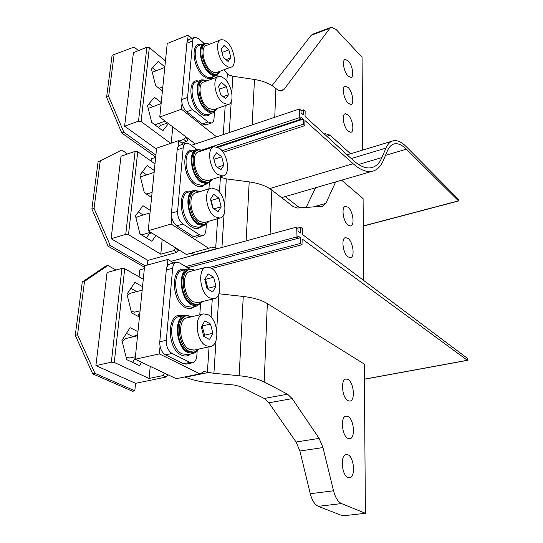 <?xml version="1.0" encoding="UTF-8"?>
<svg xmlns="http://www.w3.org/2000/svg" width="543" height="543" viewBox="0 0 543 543"><rect width="100%" height="100%" fill="white"/><g stroke="black" fill="none" stroke-linecap="round" stroke-linejoin="round"><path stroke-width="0.81" d="M168.432 123.607L162.839 130.748L151.755 122.487L147.492 105.532L154.416 97.278L161.23 102.566M149.053 103.672L152.888 106.604M159.662 123.085L160.273 125.528L158.624 127.605M167.563 122.949L160.273 125.528M164.862 66.877L158.203 61.42L151.463 69.056L155.644 85.651L162.411 90.993M156.248 70.733L152.59 67.78M138.465 50.621L134.101 47.071L112.109 55.257L106.591 97.211L108.654 96.416L114.139 54.436M155.895 155.088L123.885 132.282L121.808 133.028L155.692 157.083M156.499 149.142L124.612 126.2L133.429 52.651L146.861 47.234L149.332 47.614L165.459 60.945M123.885 132.282L108.654 96.416M121.808 133.028L106.591 97.211M170.678 143.352L141.099 121.537L138.519 121.177L124.612 126.2M171.235 143.162L172.769 126.892M179.142 141.01L183.71 139.449L185.244 137.474L185.333 136.422M181.864 143.047L186.425 141.499L187.953 139.524L188.041 138.479M155.841 235.492L151.87 241.275L139.979 233.979L135.472 215.951L142.965 205.695L150.275 210.419M138.384 211.974L143.135 214.994M149.142 232.716L149.373 233.639L146.393 237.915M151.741 232.94L149.373 233.639M150.927 197.021L151.748 195.901M154.327 170.482L147.207 165.54L139.924 175.036L144.343 192.663L151.592 197.462M146.671 174.866L142.327 171.9M127.537 153.995L121.761 149.997L98.079 161.909L121.761 149.997M145.008 265.724L110.304 245.545L108.125 246.183L144.499 267.258M147.893 260.375L111.125 238.703L125.752 234.372L128.494 234.698L160.782 254.219L173.964 250.547L176.875 252.346L147.893 260.375L147.424 265.065M128.494 234.698L137.739 151.735L135.112 151.382L121.014 156.235L111.125 238.703M110.304 245.545L94.048 208.356L100.204 161.176M94.048 208.356L91.876 209.048L98.079 161.909M108.125 246.183L91.876 209.048M160.782 254.219L162.174 239.436M137.739 151.735L155.006 163.857M176.875 252.346L178.545 249.624M173.964 250.547L175.647 247.818M141.567 362.283L139.531 365.643L126.709 359.642L121.924 340.38L130.082 327.68L137.956 331.651M126.41 333.388L132.499 336.409L132.621 336.925M137.589 335.221L132.499 336.409M135.275 358.027L132.587 362.391M137.718 316.141L139.87 312.795M142.524 286.663L134.868 282.401L126.953 294.17L131.637 312.972L139.436 317.037M136.734 291.598L130.849 288.374M116.046 270.014L107.914 265.473L84.518 281.383L82.278 282L105.715 266.09L107.914 265.473M92.683 373.849L132.56 391.265L134.813 390.811L94.977 373.353L92.683 373.849L75.26 335.343L82.278 282M135.567 383.331L95.907 365.609L111.342 362.188L114.268 362.466L149.087 378.451L163.002 375.573L166.131 377.039L135.567 383.331L134.813 390.811M114.268 362.466L124.707 268.704L121.917 268.391L107.073 272.498L95.907 365.609M94.977 373.353L77.547 334.787L84.518 281.383M77.547 334.787L75.26 335.343M149.087 378.451L150.221 366.376M124.707 268.704L143.284 279.211M166.131 377.039L167.862 374.718M163.002 375.573L164.739 373.245M205.736 80.235L201.935 79.787C193.627 80.927 196.933 103.679 206.503 110.711C208.838 112.557 210.989 113.27 212.971 112.842L216.582 109.734M208.125 43.623L204.596 43.25C196.797 44.377 200.204 66.083 209.374 73.271C211.784 75.28 213.983 76.068 215.985 75.62L219.338 72.647M204.053 43.426L198.575 38.58L194.849 37.209L193.654 37.935L192.853 39.381L187.593 97.421C187.539 102.362 189.202 106.428 192.589 109.625L208.057 121.944L211.397 123.01C212.91 122.582 213.772 121.137 213.996 118.686L214.465 112.204M194.292 37.426L188.414 39.815L186.962 42.388L181.735 99.559C181.667 104.487 183.33 108.539 186.724 111.715L192.589 109.625M217.152 75.151L217.003 77.154M206.102 124.842L202.254 123.953L186.724 111.715M198.711 191.163L194 190.41C184.077 191.536 186.928 217.858 197.788 224.266L203.7 225.752L208.125 222.284M201.277 150.038L196.919 149.413C187.613 150.554 190.654 175.484 201.019 182.149L207.161 183.867L211.281 180.527M196.763 149.454L189.677 144.119L186.161 143.087C184.471 143.556 183.473 145.13 183.181 147.811L177.615 211.342C177.534 216.847 179.305 221.069 182.943 224.008L199.539 234.881L202.573 235.628C204.507 235.105 205.627 233.293 205.926 230.184L206.34 224.456M185.604 143.277L180.188 145.11C178.484 145.585 177.48 147.16 177.181 149.827L171.432 213.202C171.337 218.693 173.108 222.895 176.753 225.82L182.943 224.008M209.354 182.842L208.919 188.849M196.899 237.23L193.41 236.619L176.753 225.82M191.095 316.365L185.312 315.103C173.427 316.114 175.45 347.242 187.932 352.617L193.837 353.296L196.281 351.973L198.331 349.692M193.892 269.844L188.509 268.792C177.371 269.857 179.74 299.098 191.598 304.901L196.98 305.994L202.003 302.295M189.154 268.704L179.658 262.934L176.516 262.242C174.323 262.812 173.027 264.814 172.633 268.256L166.321 340.285C166.206 346.468 168.106 350.846 172.029 353.432L189.914 362.364L192.473 362.805C194.964 362.174 196.417 359.866 196.824 355.875L197.163 351.151M176.041 262.371L170.203 263.959C167.997 264.529 166.694 266.532 166.287 269.959L159.778 341.778C159.642 347.934 161.542 352.298 165.479 354.864L172.029 353.432M200.571 304.073L199.797 314.831M186.276 364.115L183.432 363.735L165.479 354.864M152.278 72.294L164.8 67.413M228.874 49.861L230.897 57.802L228.094 61.468L223.214 57.124L221.171 49.08L224.028 45.476L228.874 49.861L222.033 52.481M225.264 65.174C217.628 58.99 214.689 40.61 221.144 39.707L223.872 39.972L226.852 41.92C234.386 48.286 237.21 66.26 230.768 67.23L228.148 66.993L225.264 65.174M230.897 57.802L226.044 59.642M217.085 72.334L214.023 72.552L210.698 70.638C202.987 64.556 200.129 46.311 206.686 45.354L220.302 40.039M129.784 357.986L126.146 357.369M122.182 341.418L125.704 338.54L137.535 335.778M202.037 325.814L204.596 335.16L203.876 336.463M210.528 324.049L212.856 333.293L209.496 339.49L203.727 336.382L201.372 327.001L204.813 320.859L210.528 324.049L202.281 325.949M206.089 345.769C195.718 341.113 193.865 314.709 203.727 313.895L208.2 314.804C218.374 319.786 220.173 345.572 210.29 346.556L206.089 345.769M212.856 333.293L204.596 335.16M194.204 350.059L189.473 349.407C178.993 344.839 177.283 318.666 187.281 317.804L203.136 314.037M134.915 312.089L131.284 311.539M127.293 295.535L130.286 293.274L142.164 290.179M205.05 278.987L205.587 279.319L207.847 288.299L207.501 288.896M213.657 277.242L215.938 286.263L212.673 291.985L207.059 288.632L204.759 279.482L208.091 273.815L213.657 277.242L205.587 279.319M209.367 297.788C199.505 292.772 197.38 267.984 206.625 267.122L211.383 268.222C221.062 273.536 223.125 297.754 213.867 298.759L209.367 297.788M215.938 286.263L207.847 288.299M198.249 302.58L193.098 301.793C183.14 296.872 181.138 272.281 190.512 271.378L205.94 267.305M143.528 234.359L139.965 233.924M135.96 217.913L138.105 216.528L150.017 212.897M210.698 200.129L211.166 200.462L213.155 208.315M218.951 198.114L221.144 206.761L218.042 211.722L212.686 207.989L210.474 199.227L213.643 194.319L218.951 198.114L211.166 200.462M214.906 216.759C205.872 211.234 203.367 188.923 211.594 188.021L216.766 189.473C225.65 195.249 228.06 217.051 219.84 218.069L214.906 216.759M221.144 206.761L213.969 208.885M204.955 222.379L204.222 222.596L199.227 221.32C190.104 215.897 187.708 193.77 196.05 192.813L210.793 188.272M147.995 193.681L146.203 193.892M140.501 177.337L142.225 176.326L154.131 172.423M213.908 159.113L215.802 166.029M221.72 156.778L223.865 165.228L220.845 169.81L215.625 165.893L213.46 157.334L216.535 152.8L221.72 156.778L214.085 159.248M217.791 174.459C209.17 168.71 206.516 147.587 214.227 146.678L219.576 148.327C228.067 154.307 230.626 174.948 222.922 175.966L217.791 174.459M223.865 165.228L217.458 167.271M208.397 180.514L207.616 180.758L202.424 179.292C193.715 173.651 191.156 152.692 198.982 151.728L213.392 146.956M155.515 124.557L154.836 124.781M148.225 108.437L161.128 103.584M226.411 86.636L228.481 94.753L225.603 98.724L220.607 94.516L218.517 86.296L221.449 82.387L226.411 86.636L219.263 89.228M222.691 102.742C214.729 96.695 211.872 77.418 218.748 76.509L221.442 76.733L224.347 78.518C232.2 84.776 234.949 103.618 228.087 104.609L222.691 102.742M228.481 94.753L223.153 96.661M214.125 109.53L213.318 109.815L207.854 108.003C199.81 102.057 197.034 82.923 204.019 81.966L217.892 76.821M205.084 44.031L204.915 44.098C197.523 45.171 200.747 65.717 209.435 72.538C211.716 74.445 213.806 75.192 215.7 74.771L216.609 74.432M209.747 44.159L206.062 43.65C198.677 44.716 201.908 65.275 210.589 72.104C212.87 74.018 214.953 74.764 216.847 74.343L220.18 71.181M202.424 80.588L202.24 80.656C194.374 81.742 197.496 103.279 206.564 109.951L210.202 111.906L213.609 111.648M207.256 80.764L203.408 80.221C195.548 81.301 198.684 102.858 207.738 109.53L210.928 111.363L213.48 111.634L217.404 108.376M197.448 150.235L197.204 150.323C188.387 151.402 191.265 175.002 201.08 181.321L206.91 182.957L207.779 182.686M202.587 150.533L198.412 149.916C189.602 150.995 192.494 174.608 202.301 180.941L208.125 182.577L212.041 179.373M194.584 191.245L194.279 191.34C184.878 192.412 187.573 217.329 197.849 223.404L203.462 224.822L204.283 224.585M199.878 191.631L195.507 190.96C186.12 192.025 188.821 216.956 199.091 223.044L204.697 224.463L208.838 221.259M189.236 269.64L188.754 269.762C178.199 270.781 180.439 298.46 191.665 303.971L197.442 304.847M194.788 270.244L190.03 269.43C179.489 270.441 181.742 298.141 192.955 303.652L198.059 304.698L202.6 301.514M186.161 315.958L185.536 316.107C174.276 317.071 176.19 346.536 188.007 351.647L193.308 352.373M191.828 316.725L186.833 315.795C175.593 316.752 177.52 346.244 189.324 351.355L194.089 352.203L198.847 349.047M333.524 490.777L310.277 493.73L299.906 451.029L322.97 447.554L333.524 490.777C335.336 497.619 338.004 501.881 341.527 503.571L365.391 513.291L364.305 364.102L267.332 303.585C261.488 300.048 253.466 297.673 243.257 296.464L218.985 293.783L216.691 329.764M365.391 513.291L342.701 515.85L318.347 506.341C314.75 504.685 312.062 500.483 310.277 493.73M160.049 346.38L159.37 353.914L135.153 359.249L144.642 265.826L167.902 259.445L173.774 262.988M159.37 353.914L199.933 373.862L176.244 378.688L135.153 359.249M167.902 259.445L167.278 266.362M347.975 416.467L346.115 416.087C340.244 416.305 341.818 435.907 347.968 438.432L349.726 438.764C355.611 438.445 354.043 419.148 347.975 416.467M347.961 454.769L346.251 454.464C340.115 454.64 341.574 475.261 347.948 477.521L349.549 477.779C355.706 477.494 354.246 457.199 347.961 454.769M347.995 379.476L345.986 379.021C340.373 379.272 342.042 397.931 347.982 400.693L349.889 401.101C355.516 400.754 353.86 382.381 347.995 379.476M299.906 451.029L296.057 442.002L268.873 402.804L264.237 398.467L240.447 386.555L234.25 385.041L209.598 382.72C200.034 381.783 191.971 379.937 185.407 377.181L184.81 376.944M268.873 402.804L292.175 398.61L287.593 394.198L264.203 381.994C258.115 378.912 249.766 376.822 239.158 375.736L213.915 373.306L204.1 371.602L199.933 373.862M292.175 398.61L319.121 438.405L296.057 442.002M322.97 447.554L319.121 438.405M341.642 180.181L363.097 198.616L363.695 280.453M178.084 146.753L178.633 140.637L183.242 144.078M178.633 140.637L156.601 148.164L148.205 230.741L171.106 224.001L208.756 248.334L186.344 254.484L148.205 230.741M171.106 224.001L171.703 217.37M348.049 256.9C342.877 253.425 340.923 237.949 345.572 237.603L348.056 238.425C353.174 242.015 355.095 257.253 350.445 257.66L348.049 256.9M348.063 225.135C343.054 221.524 341.052 206.679 345.497 206.326L348.07 207.229C353.031 210.949 354.993 225.569 350.554 225.983L348.063 225.135M208.756 248.334L211.383 247.092L215.714 247.717L217.777 248.606M335.669 181.919L325.861 203.387L322.291 206.333L297.218 208.03L292.976 206.442L271.853 190.098C266.362 185.984 258.814 183.242 249.189 181.885L226.316 178.878L221.958 177.656L220.526 176.719M195.256 254.748L191.163 253.16M315.578 187.769L306.143 207.426M231.786 93.057L232.859 76.237L254.491 79.488C263.593 80.955 270.726 83.968 275.898 88.529L278.254 90.287L280.283 91L281.763 90.953L283.996 89.419L329.9 28.277L331.406 27.218L336.198 29.58L362.066 57.219L362.744 150.078M187.674 40.576L188.17 35.119L167.23 43.508L159.764 117.03L195.331 144.004L218.666 136.15M188.17 35.119L191.883 38.39M159.764 117.03L181.471 109.231L216.603 136.85M181.471 109.231L182.007 103.353M348.117 103.245L350.9 104.48C354.572 104.059 352.516 91.55 348.124 87.484L345.267 86.188C341.581 86.568 343.685 99.26 348.117 103.245M348.104 131.175L350.826 132.322C354.674 131.895 352.631 118.937 348.111 114.94L345.314 113.738C341.459 114.111 343.549 127.266 348.104 131.175M348.131 76.135L350.961 77.459C354.477 77.038 352.407 64.956 348.138 60.83L345.233 59.445C341.71 59.818 343.821 72.09 348.131 76.135M232.859 76.237L228.746 74.9L227.341 73.821L224.218 69.674M325.067 133.558L330.158 135.193L350.534 153.784M325.596 133.388L324.32 134.006M330.877 27.421L312.761 34.202L311.207 35.268L272.05 85.624M364.414 379.231L467.503 360.342L467.218 358.183L302.261 234.325L302.397 228.589L300.686 227.3L300.55 233.028L297.958 231.094L298.026 228.488L296.295 227.191L171.052 261.346M300.686 227.3L297.571 228.148M211.722 268.439L302.017 244.75L302.152 238.954L467.34 360.287L364.414 379.157M302.017 244.75L300.293 243.488L209.598 267.366M300.293 243.488L300.435 237.698L187.606 267.76L297.768 238.404L297.835 235.777L300.435 237.698M297.768 238.404L296.023 237.121L185.72 266.613M143.413 277.928L141.784 278.362M296.023 237.121L296.295 227.191M144.357 268.629L139.809 269.871L139.083 276.835M363.301 226.098L458.577 200.971L458.272 199.077L406.212 146.61C401.63 142.022 397.381 140.067 393.471 140.746C390.336 141.39 387.831 143.847 385.958 148.11L381.892 157.565C379.394 163.355 375.831 166.749 371.215 167.746C365.873 168.751 359.833 166.253 353.106 160.246L305.044 116.426L305.166 111.356L303.557 109.89L303.435 114.953L301.012 112.754L301.073 110.453L299.451 108.973L191.319 145.354M303.557 109.89L301.066 110.724M223.159 152.298L304.827 125.643L304.949 120.519L353.113 163.701C360.118 169.85 366.396 172.403 371.955 171.357C376.876 170.298 380.657 166.674 383.31 160.477L387.424 150.825C389.188 146.773 391.551 144.445 394.523 143.834C398.148 143.203 402.085 144.981 406.334 149.176L385.482 155.373M304.827 125.643L303.211 124.198L222.039 150.778M303.211 124.198L303.333 119.087L217.947 147.289M303.333 119.087L300.903 116.894L300.842 119.209L217.071 146.909M300.842 119.209L299.213 117.743L201.589 150.133M299.213 117.743L299.451 108.973M155.665 157.348L151.334 158.807L151.097 161.115M458.577 200.971L406.334 149.176M299.729 207.86L285.19 196.614M141.099 121.537L149.332 47.614M138.519 121.177L146.861 47.234M183.71 139.449L186.425 141.499M187.953 139.524L185.244 137.474M125.752 234.372L135.112 151.382M178.491 250.262L175.586 248.456M111.342 362.188L121.917 268.391M167.848 374.826L164.726 373.353M186.846 43.223L192.541 40.963M181.735 99.559L187.593 97.421M202.254 123.953L208.057 121.944M203.571 43.65L199.6 45.212C191.76 46.359 195.134 68.011 204.338 75.151C206.754 77.154 208.967 77.934 210.976 77.486L211.94 77.126M201.073 44.635C190.464 41.397 192.405 67.515 203.564 76.156C207.711 79.427 211.01 79.57 213.44 76.57M200.896 80.174L196.844 81.681C188.496 82.841 191.767 105.539 201.372 112.53C203.706 114.363 205.878 115.062 207.867 114.634L208.831 114.295M198.433 81.09C187.26 77.663 188.93 105.077 200.577 113.548C204.657 116.596 207.955 116.65 210.46 113.725M177.181 149.827L183.181 147.811M171.432 213.202L177.615 211.342M193.41 236.619L199.539 234.881M195.901 149.753L191.652 151.171C182.299 152.332 185.306 177.194 195.704 183.812L201.874 185.509L202.797 185.224M193.491 150.554C181.206 146.671 182.251 176.808 194.883 184.871C198.799 187.478 202.071 187.403 204.691 184.634M193.023 190.715L188.638 192.073C178.667 193.22 181.471 219.474 192.365 225.834L198.304 227.307L199.172 227.055M190.641 191.455C177.676 187.24 178.274 219.128 191.523 226.92C195.331 229.268 198.568 229.119 201.236 226.465M166.287 269.959L172.633 268.256M159.778 341.778L166.321 340.285M183.432 363.735L189.914 362.364M187.668 269.016L182.95 270.271C171.758 271.357 174.079 300.51 185.971 306.272L192.079 307.189M185.285 269.647C171.018 264.672 170.577 300.252 185.102 307.399C188.659 309.286 191.794 309.015 194.496 306.598M184.593 315.273L179.638 316.46C167.706 317.492 169.667 348.525 182.19 353.866L187.797 354.62M182.183 315.85C167.142 310.331 165.975 348.321 181.294 355.02C184.701 356.636 187.742 356.317 190.437 354.05M207.412 371.833L209.082 346.814M211.071 317.139L212.272 299.145M215.999 340.685L213.915 373.306M239.158 375.736L243.257 296.464M267.332 303.585L264.203 381.994M209.096 372.362L185.407 377.181M287.593 394.198L264.237 398.467M341.527 503.571L318.347 506.341M220.458 176.74L219.433 192.032M217.648 218.7L215.714 247.717M226.316 178.878L224.693 204.249M224.083 213.881L221.938 247.465M249.189 181.885L246.135 240.868M271.853 190.098L270.088 234.338M194.862 254.524L217.281 248.409M325.861 203.387L313.216 206.944M227.341 73.821L226.845 81.24M225.209 105.62L223.275 134.603M229.261 132.587L231.237 101.622M254.491 79.488L252.142 124.89M274.751 117.281L275.898 88.529M330.158 135.193L326.798 136.259M311.207 35.268L329.9 28.277M283.996 89.419L279.774 90.898M381.892 157.565L358.577 164.481M385.958 148.11L351.253 158.556M353.113 163.701L269.661 188.577M458.373 200.876L363.301 225.956M205.607 125.012L211.397 123.01M212.014 77.099L215.985 75.62M208.906 114.268L212.971 112.842M196.457 237.352L202.573 235.628M202.865 185.204L207.161 183.867M199.233 227.042L203.7 225.752M186.005 364.17L192.473 362.805M192.134 307.175L196.98 305.994M187.837 354.613L192.955 353.507M162.812 86.989L159.106 88.38M230.768 67.23L216.277 72.64M135.404 356.744L129.451 358.061M210.29 346.556L193.722 350.167M140.074 310.806L134.515 312.191M213.867 298.759L197.652 302.729M150.662 232.268L143.033 234.508M219.84 218.069L204.222 222.596M152.108 192.385L147.472 193.851M222.922 175.966L207.616 180.758M165.16 121.123L154.972 124.747M228.087 104.609L213.318 109.815M215.7 74.771L216.847 74.343M212.7 111.967L213.867 111.559M206.91 182.957L208.125 182.577M203.462 224.822L204.697 224.463M196.776 305.01L198.059 304.698M192.772 352.488L194.089 352.203M204.1 371.602L203.632 371.697M210.589 247.309L211.383 247.092M217.146 136.558L218.062 136.252M392.039 141.18L347.153 154.816M394.523 143.834L393.186 144.234M371.955 171.357L281.62 197.652"/></g></svg>
